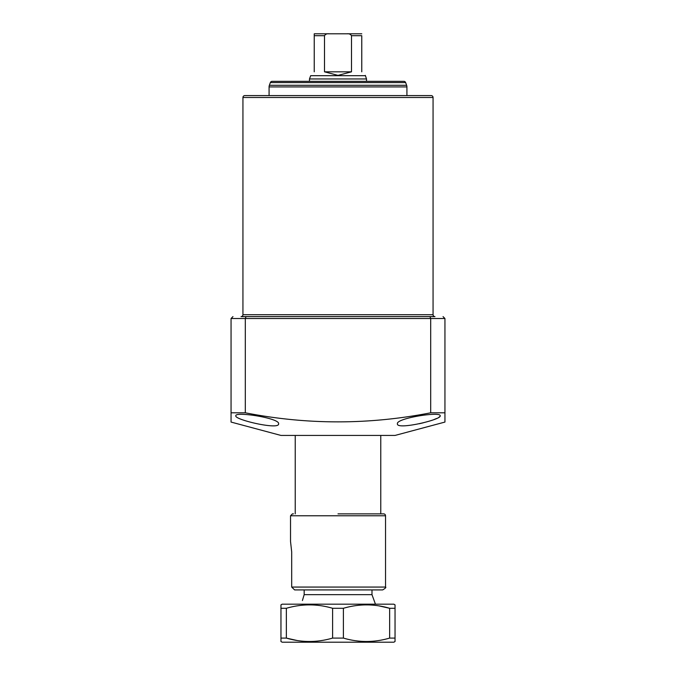 <?xml version="1.0" encoding="UTF-8"?>
<svg xmlns="http://www.w3.org/2000/svg" width="676" height="676" viewBox="0 0 676 676"><rect width="100%" height="100%" fill="white"/><g stroke="black" fill="none" stroke-linecap="round" stroke-linejoin="round"><path stroke-width="1.01" d="M433.062 314.712L433.062 97.488A1.901 1.901 0 0 0 431.161 95.586L244.839 95.586A1.901 1.901 0 0 0 242.938 97.488L242.938 314.712L433.062 314.712A1.901 1.901 0 0 0 434.964 316.613L431.871 316.613L434.964 316.613M241.036 316.613L244.129 316.613L241.036 316.613A1.901 1.901 0 0 0 242.938 314.712M349.881 316.613L326.119 316.613M278.588 423.852C279.568 430.274 234.242 419.695 235.806 415.816C234.817 411.152 280.379 418.258 278.588 423.852M244.129 316.613L431.871 316.613M440.194 415.816C441.732 419.703 396.491 430.266 397.412 423.852C395.646 418.25 441.166 411.152 440.194 415.816M444.943 422.069L444.943 412.799L444.943 422.069L395.037 435.437L280.962 435.437L231.057 422.069L231.057 412.799L231.057 421.131M443.042 316.613L444.943 318.514L444.943 412.799L430.688 412.799L430.688 318.514L245.312 318.514L245.312 412.799C306.997 424.891 368.783 424.891 430.688 412.799M245.312 412.799L231.057 412.799L231.057 318.514L232.958 316.613M419.12 423.776L423.277 422.804M434.085 419.517L436.612 418.478M438.918 417.261L439.78 416.585M246.098 316.613L245.312 318.514L231.057 318.514M429.902 316.613L430.688 318.514L444.943 318.514M338 513.861L383.63 513.861A1.901 1.901 0 0 1 385.531 515.771L385.531 587.064C386.385 587.317 385.438 588.264 382.684 589.911L371.986 589.911L371.986 594.669L304.166 594.669L302.417 600.533M382.684 589.911L294.618 589.911L304.166 589.911L304.166 594.669M361.77 35.701L351.495 35.701L351.495 71.825L338 75.391L324.505 71.825L324.505 35.701L314.239 35.701L314.239 33.8L353.92 33.8M309.481 81.331L309.481 78.957L366.519 78.957L365.327 75.391M309.481 78.957L310.673 75.687L365.327 75.687M314.239 35.701L314.239 71.825C309.524 76.532 309.524 76.532 314.239 71.825M314.239 34.645L314.239 33.8L328.95 33.8C326.947 33.555 325.469 34.189 324.505 35.701M351.495 35.701C350.531 34.189 349.053 33.555 347.05 33.8L328.95 33.8M347.05 33.8L361.77 33.8M361.761 35.701L361.761 71.825C366.476 76.532 366.476 76.532 361.761 71.825M351.495 71.825L324.505 71.825M402.879 81.331L388.624 81.331M406.918 95.586L406.918 86.925A4.749 4.749 0 0 0 406.631 85.294L405.642 82.582L270.358 82.582L269.369 85.294L406.631 85.294M406.918 86.925L269.082 86.925A4.749 4.749 0 0 1 269.369 85.294M270.358 82.582A1.901 1.901 0 0 1 272.141 81.331L403.859 81.331A1.901 1.901 0 0 1 405.642 82.582M269.082 86.925L269.082 95.586M273.121 81.331L287.376 81.331M280.962 641.516L280.962 638.085L280.962 641.516L282.154 642.2L393.846 642.2L395.037 641.516L395.037 638.085L395.037 641.516M389.646 638.085L395.037 638.085L395.037 604.859L395.037 608.29L389.646 608.29C374.31 603.761 358.897 603.761 343.391 608.29L343.391 638.085C358.728 642.614 374.141 642.614 389.646 638.085L389.646 608.29L379.05 605.907M395.037 604.859L393.846 604.175L282.154 604.175L280.962 604.859L280.962 638.085L286.354 638.085C301.69 642.614 317.103 642.614 332.609 638.085L343.391 638.085M332.609 638.085L332.609 608.29C317.272 603.761 301.859 603.761 286.354 608.29L280.962 608.29L280.962 605.012M332.609 608.29L343.391 608.29M286.354 608.29L286.354 638.085L296.95 640.468M291.686 551.895L291.686 587.064L294.618 589.911L378.974 589.911M383.63 513.861L380.774 513.861L380.774 435.437M291.686 551.886L290.528 541.468L291.686 551.886M385.531 515.771L290.528 515.771L290.528 541.468M290.528 515.771L292.429 513.861L293.477 513.861M433.062 97.488L242.938 97.488M291.686 587.064L385.531 587.064M371.986 594.669L375.442 604.175M295.226 435.437L295.226 513.861M366.519 81.331L366.519 78.957"/></g></svg>
